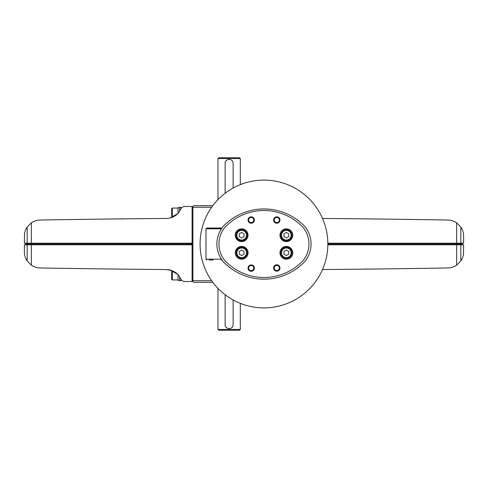 <?xml version="1.0" encoding="UTF-8"?>
<svg xmlns="http://www.w3.org/2000/svg" width="488" height="488" viewBox="0 0 488 488"><rect width="100%" height="100%" fill="white"/><g stroke="black" fill="none" stroke-linecap="round" stroke-linejoin="round"><path stroke-width="0.73" d="M283.961 254.181L283.961 251.418L286.352 250.033L288.75 251.418L288.75 254.181L286.352 255.566L283.961 254.181M239.242 236.613L239.242 233.85L241.639 232.465L244.03 233.85L244.03 236.613L241.639 237.998L239.242 236.613M283.961 236.613L283.961 233.85L286.352 232.465L288.75 233.85L288.75 236.613L286.352 237.998L283.961 236.613M239.242 251.418L241.639 250.033L244.03 251.418L244.03 254.181L241.639 255.566L239.242 254.181L239.242 251.418M327.845 244A63.885 63.885 0 0 1 232.02 299.327A63.885 63.885 0 0 1 232.02 188.673A63.885 63.885 0 0 1 327.845 244L462.642 244M263.965 279.191A56.37 56.37 0 0 1 223.187 261.599A27.694 27.694 0 0 1 223.187 226.401A56.37 56.37 0 0 1 304.738 226.401A27.694 27.694 0 0 1 304.738 261.599A56.37 56.37 0 0 1 263.965 279.191M224.992 260.763A26.315 26.315 0 0 1 224.992 227.237A54.278 54.278 0 0 1 263.965 210.474A54.278 54.278 0 0 1 302.932 227.237A26.315 26.315 0 0 1 302.932 260.763A54.278 54.278 0 0 1 263.965 277.526A54.278 54.278 0 0 1 224.992 260.763M279.966 267.973A3.196 3.196 0 0 1 275.177 270.736A3.196 3.196 0 0 1 275.177 265.204A3.196 3.196 0 0 1 279.966 267.973M254.413 220.058A3.196 3.196 0 0 1 249.624 222.827A3.196 3.196 0 0 1 249.624 217.294A3.196 3.196 0 0 1 254.413 220.058M279.966 220.058A3.196 3.196 0 0 1 275.177 222.827A3.196 3.196 0 0 1 275.177 217.294A3.196 3.196 0 0 1 279.966 220.058M254.413 268.113A3.196 3.196 0 0 1 249.624 270.883A3.196 3.196 0 0 1 249.624 265.35A3.196 3.196 0 0 1 254.413 268.113M292.745 252.802A6.387 6.387 0 0 1 283.162 258.335A6.387 6.387 0 0 1 283.162 247.27A6.387 6.387 0 0 1 292.745 252.802M248.026 235.234A6.387 6.387 0 0 1 238.443 240.767A6.387 6.387 0 0 1 238.443 229.702A6.387 6.387 0 0 1 248.026 235.234M292.745 235.234A6.387 6.387 0 0 1 283.162 240.767A6.387 6.387 0 0 1 283.162 229.702A6.387 6.387 0 0 1 292.745 235.234M248.075 252.802A6.387 6.387 0 0 1 238.492 258.335A6.387 6.387 0 0 1 238.492 247.27A6.387 6.387 0 0 1 248.075 252.802M253.809 268.113A2.586 2.586 0 0 1 249.923 270.358A2.586 2.586 0 0 1 249.923 265.875A2.586 2.586 0 0 1 253.809 268.113M279.362 220.058A2.586 2.586 0 0 1 275.476 222.302A2.586 2.586 0 0 1 275.476 217.819A2.586 2.586 0 0 1 279.362 220.058M253.809 220.058A2.586 2.586 0 0 1 249.923 222.302A2.586 2.586 0 0 1 249.923 217.819A2.586 2.586 0 0 1 253.809 220.058M279.362 267.973A2.586 2.586 0 0 1 275.476 270.212A2.586 2.586 0 0 1 275.476 265.728A2.586 2.586 0 0 1 279.362 267.973M221.162 228.03L206.79 228.03L221.759 228.299M209.181 259.97L213.177 259.97M221.162 259.97L221.759 259.701M247.276 252.802A5.588 5.588 0 0 1 238.888 257.64A5.588 5.588 0 0 1 238.888 247.959A5.588 5.588 0 0 1 247.276 252.802A5.588 5.588 0 0 1 238.888 257.64A5.588 5.588 0 0 1 238.888 247.959A5.588 5.588 0 0 1 247.276 252.802M291.946 252.802A5.588 5.588 0 0 1 283.558 257.64A5.588 5.588 0 0 1 283.558 247.959A5.588 5.588 0 0 1 291.946 252.802A5.588 5.588 0 0 1 283.558 257.64A5.588 5.588 0 0 1 283.558 247.959A5.588 5.588 0 0 1 291.946 252.802M247.227 235.234A5.588 5.588 0 0 1 238.839 240.072A5.588 5.588 0 0 1 238.839 230.391A5.588 5.588 0 0 1 247.227 235.234A5.588 5.588 0 0 1 238.839 240.072A5.588 5.588 0 0 1 238.839 230.391A5.588 5.588 0 0 1 247.227 235.234M291.946 235.234A5.588 5.588 0 0 1 283.558 240.072A5.588 5.588 0 0 1 283.558 230.391A5.588 5.588 0 0 1 291.946 235.234A5.588 5.588 0 0 1 283.558 240.072A5.588 5.588 0 0 1 283.558 230.391A5.588 5.588 0 0 1 291.946 235.234M380.256 268.949L377.376 268.986M365.378 269.126L363.462 269.144M380.256 219.051L377.376 219.014M370.429 218.935L363.462 218.856M340.252 218.612L335.835 218.569C343.887 218.648 343.887 218.648 335.835 218.569L323.318 218.459M463.49 234.155L463.6 236.015C463.618 232.843 462.691 229.842 460.818 227.005L456.67 222.851A15.97 15.97 0 0 0 447.856 220.045C441.286 219.935 441.286 219.935 447.856 220.045C441.286 219.935 441.286 219.935 447.856 220.045A14373.82 14373.82 0 0 0 322.519 218.453M405.308 219.38L408.139 219.423M414.989 219.521L421.852 219.624M402.466 219.344L399.611 219.301M392.712 219.21L383.098 219.088M382.952 219.081L385.795 219.118M417.106 219.551L421.229 219.618M397 219.271L400.172 219.313M391.053 219.191L387.417 219.142M379.164 219.039L386.606 219.13M368.952 218.917L365.158 218.874M351.342 218.722L349.414 218.703M350.427 218.715L361.388 218.831M416.496 219.545L417.582 219.563M387.259 219.136L391.04 219.185M353.41 218.746L349.792 218.709M463.49 253.845L463.6 244.799L327.845 244.799M340.252 269.388L335.835 269.431C343.894 269.352 343.894 269.352 335.835 269.431C343.894 269.352 343.894 269.352 335.835 269.431L322.519 269.547A14373.82 14373.82 0 0 0 447.856 267.955C441.286 268.065 441.286 268.065 447.856 267.955C441.286 268.065 441.286 268.065 447.856 267.955A15.97 15.97 0 0 0 456.67 265.149L460.818 260.995C462.691 258.158 463.618 255.157 463.6 251.985M350.427 269.284L361.388 269.169M390.046 268.827L389.436 268.833M376.559 268.992L386.606 268.87M417.582 268.437L421.669 268.376M353.41 269.254L349.792 269.291M365.146 269.126L367.214 269.101M375.717 269.004L372.137 269.047M371.771 269.053L373.698 269.028M387.405 268.858L391.04 268.815M402.466 268.656L399.611 268.699M392.712 268.79L385.795 268.882M405.308 268.62L408.139 268.577M414.989 268.479L421.852 268.376M444.214 268.016L442.836 268.04M327.845 243.201L463.6 243.201L463.6 236.015M456.67 222.851L456.67 243.201L460.617 243.201L459.989 244L460.617 244.799M366.958 269.108L365.378 268.925M371.929 269.047L369.764 269.077M373.765 269.156L374.162 269.156M368.178 269.156L367.775 269.156M107.744 219.051L110.623 219.014M122.622 218.874L124.538 218.856M107.744 268.949L110.623 268.986M117.571 269.065L124.538 269.144M147.748 269.388L152.165 269.431C144.112 269.352 144.112 269.352 152.165 269.431L166.384 269.553L171.654 270.492L166.384 269.553A14373.82 14373.82 0 0 1 40.144 267.955C46.714 268.065 46.714 268.065 40.144 267.955C46.714 268.065 46.714 268.065 40.144 267.955A15.97 15.97 0 0 1 31.33 265.149L31.33 244.799L24.4 244.799L24.4 251.985C24.382 255.157 25.309 258.158 27.182 260.995L31.33 265.149M82.692 268.62L79.861 268.577M73.011 268.479L66.148 268.376M85.534 268.656L88.389 268.699M95.288 268.79L104.902 268.912M105.048 268.918L102.206 268.882M70.894 268.449L66.771 268.382M91 268.729L87.828 268.687M96.947 268.809L100.583 268.858M108.836 268.961L101.394 268.87M119.048 269.083L122.842 269.126M136.658 269.278L138.586 269.297M137.573 269.284L126.612 269.169M71.504 268.455L70.418 268.437M100.742 268.864L96.959 268.815M134.59 269.254L138.208 269.291M178.041 274.75L178.041 280.411L179.639 280.393M178.84 280.405L179.639 280.411M24.51 234.155L24.4 243.201L192.095 243.201L192.095 206.467L185.05 206.467A4.788 4.788 0 0 0 180.834 208.992A15.97 15.97 0 0 1 166.384 218.447A14373.82 14373.82 0 0 0 40.144 220.045A15.97 15.97 0 0 0 31.33 222.851L31.33 243.201M31.33 222.851L27.182 227.005C25.309 229.842 24.382 232.843 24.4 236.015M137.573 218.715L126.612 218.831M97.954 219.173L98.564 219.167M111.441 219.008L101.394 219.13M70.418 219.563L66.331 219.624M134.59 218.746L138.208 218.709M122.854 218.874L120.786 218.899M112.283 218.996L115.863 218.953M116.229 218.947L114.302 218.972M100.595 219.142L96.959 219.185M85.534 219.344L88.389 219.301M95.288 219.21L102.206 219.118M82.692 219.38L79.861 219.423M73.011 219.521L66.148 219.624M147.748 218.612L152.165 218.569C144.106 218.648 144.106 218.648 152.165 218.569C144.106 218.648 144.106 218.648 152.165 218.569L166.384 218.447M40.144 220.045C46.714 219.935 46.714 219.935 40.144 220.045C46.714 219.935 46.714 219.935 40.144 220.045M43.786 219.984L45.164 219.96M24.51 253.845L24.4 251.985M192.095 244L28.011 244L27.383 244.799L192.095 244.799L192.095 281.533L185.05 281.533A4.788 4.788 0 0 1 180.834 279.008A15.97 15.97 0 0 0 166.384 269.553M27.383 243.201L28.011 244L25.358 244M170.446 217.886L177.656 213.653M177.656 274.347L170.343 270.09M180.914 279.16L180.914 280.734L179.639 280.734L179.639 276.818M171.654 270.492L171.654 279.295L172.288 279.935L178.041 279.935M172.288 270.742L172.288 279.935M179.639 211.182L179.639 207.266L180.914 207.266L180.914 208.84M172.288 217.258L172.288 208.065L171.654 208.705L171.654 217.508M172.288 208.065L178.041 208.065M179.639 207.589L178.041 207.589L178.041 213.25M121.042 218.892L122.622 219.075M116.071 218.953L118.236 218.923M114.235 218.844L113.838 218.844M119.822 218.844L120.225 218.844M217.953 329.443L240.309 329.443L239.51 330.242L218.752 330.242L217.953 329.443L217.953 288.316M225.139 294.734L225.139 324.654C224.895 329.803 233.362 329.803 233.124 324.654L233.124 299.949M217.953 199.684L217.953 158.557L240.309 158.557L240.309 184.659M225.139 193.266L225.139 163.346C224.901 158.197 233.368 158.197 233.124 163.346L233.124 188.051M217.953 158.557L218.752 157.758L239.51 157.758L240.309 158.557M192.894 280.734L192.894 207.266L192.492 206.869L192.095 207.266L192.095 280.734L192.492 281.131L192.894 280.734L211.694 280.734M211.694 207.266L192.894 207.266M212.859 205.668L193.693 205.668L192.492 206.869M212.859 282.332L193.693 282.332L192.492 281.131M232.489 161.186A3.995 3.995 0 0 0 231.952 160.521M226.31 160.521A3.995 3.995 0 0 0 225.596 161.491M225.773 326.814A3.995 3.995 0 0 0 226.31 327.478M231.952 327.478A3.995 3.995 0 0 0 232.666 326.509M291.147 252.802A4.788 4.788 0 0 1 283.961 256.95A4.788 4.788 0 0 1 283.961 248.648A4.788 4.788 0 0 1 291.147 252.802M246.428 235.234A4.788 4.788 0 0 1 239.242 239.382A4.788 4.788 0 0 1 239.242 231.08A4.788 4.788 0 0 1 246.428 235.234M291.147 235.234A4.788 4.788 0 0 1 283.961 239.382A4.788 4.788 0 0 1 283.961 231.08A4.788 4.788 0 0 1 291.147 235.234M246.477 252.802A4.788 4.788 0 0 1 239.291 256.95A4.788 4.788 0 0 1 239.291 248.648A4.788 4.788 0 0 1 246.477 252.802M221.406 259.171L205.991 259.171L205.991 228.829L221.406 228.829M460.818 227.005L460.818 243.201M456.67 265.149L456.67 244.799M460.818 260.995L460.818 244.799M27.182 260.995L27.182 244.799M27.182 227.005L27.182 243.201M205.991 228.829L206.79 228.03M205.991 259.171L206.79 259.97M240.309 329.443L240.309 303.341"/></g></svg>
